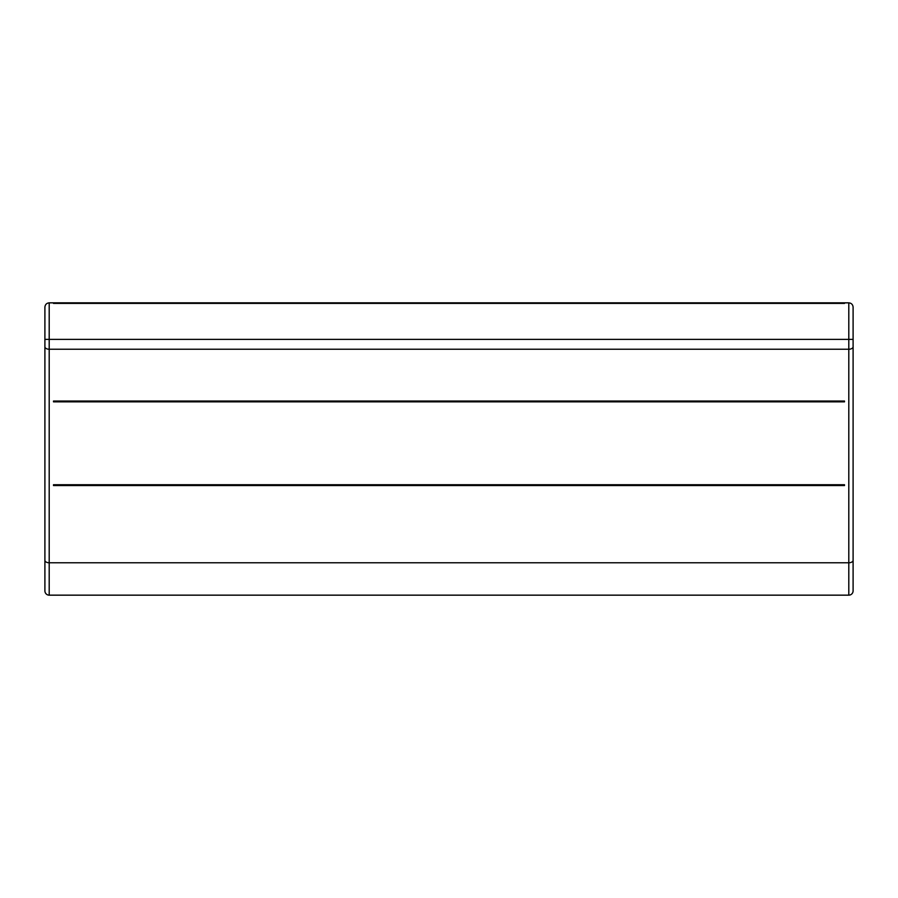 <?xml version="1.0" encoding="UTF-8"?>
<svg xmlns="http://www.w3.org/2000/svg" width="898" height="898" viewBox="0 0 898 898"><rect width="100%" height="100%" fill="white"/><g stroke="black" fill="none" stroke-linecap="round" stroke-linejoin="round"><path stroke-width="1.35" d="M844.502 485.549L844.502 484.729L53.498 484.729L53.498 485.549L844.502 485.549M844.502 401.855L844.502 401.036L53.498 401.036L53.498 401.855L844.502 401.855M44.9 307.138C45.169 304.545 46.606 303.109 49.199 302.839L49.199 339.377L44.9 339.377L44.9 590.862L44.9 307.138C45.169 304.545 46.606 303.109 49.199 302.839L53.498 302.839L53.498 303.412L844.502 303.412L844.502 302.839L848.801 302.839C851.394 303.109 852.831 304.545 853.1 307.138L853.1 339.377L49.199 339.377L49.199 349.243L848.801 349.243L848.801 562.777L49.199 562.777L49.199 595.161L848.801 595.161A4.299 4.299 0 0 0 853.1 590.862L853.1 339.377M853.1 590.862A4.299 4.299 0 0 1 848.801 595.161A4.299 4.299 0 0 0 853.1 590.862A4.299 4.299 0 0 1 848.801 595.161L848.801 562.777A4.299 2.47 180 0 0 853.1 560.307L853.1 562.204M853.1 346.774A4.299 2.47 180 0 1 848.801 349.243L848.801 302.839C851.394 303.109 852.831 304.545 853.1 307.138M53.498 302.839L844.502 302.839M49.199 595.161A4.299 4.299 0 0 1 44.9 590.862A4.299 4.299 0 0 0 49.199 595.161A4.299 4.299 0 0 1 44.9 590.862A4.299 4.299 0 0 0 49.199 595.161L53.498 595.161M44.9 346.774A4.299 2.47 0 0 0 49.199 349.243L49.199 562.777A4.299 2.47 0 0 1 44.9 560.307M844.502 401.058L53.498 401.058M844.502 484.875L53.498 484.875M844.502 484.976L53.498 484.976"/></g></svg>
